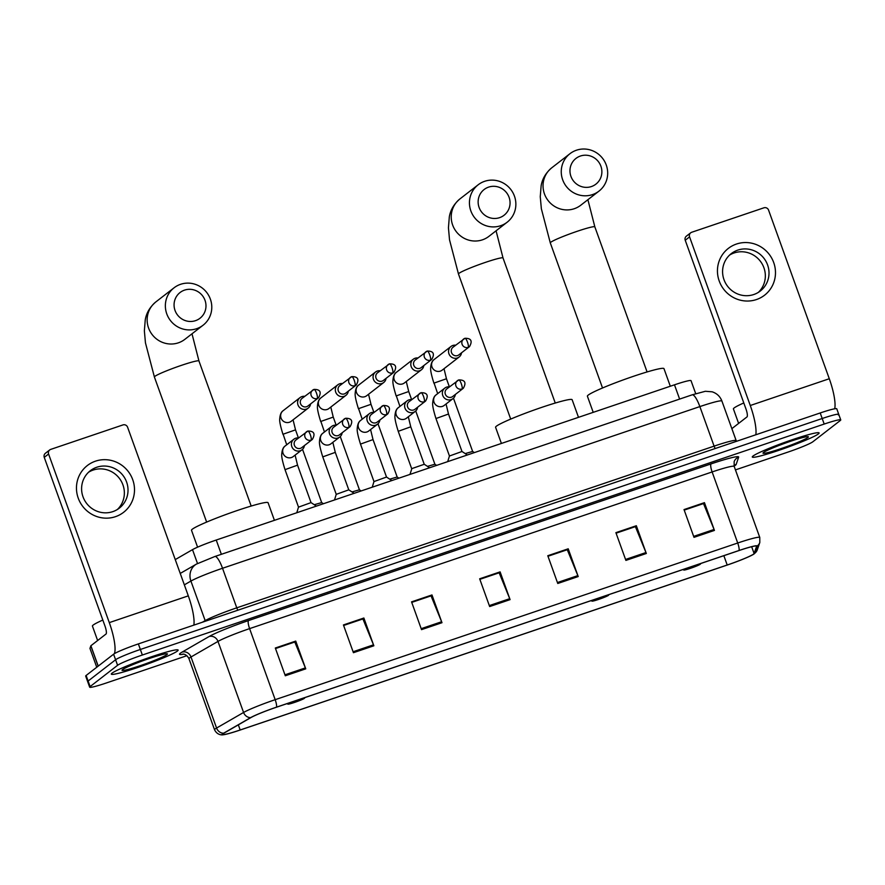 <?xml version="1.0" encoding="UTF-8"?>
<svg xmlns="http://www.w3.org/2000/svg" width="885" height="885" viewBox="0 0 885 885"><rect width="100%" height="100%" fill="white"/><g stroke="black" fill="none" stroke-linecap="round" stroke-linejoin="round"><path stroke-width="1.33" d="M175.252 559.597L192.51 549.64A22.191 1.737 -19.8 0 1 216.228 540.038L674.481 384.82A22.191 1.737 -19.8 0 1 691.03 380.661L695.71 393.67M838.305 414.943A22.191 1.737 160.2 0 0 838.748 414.357L836.756 408.804A22.191 1.737 160.2 0 0 820.207 412.963L138.359 643.915A22.191 1.737 160.2 0 0 113.59 654.203L86.122 675.476A22.191 1.737 160.2 0 0 85.679 676.074L87.67 681.627A22.191 1.737 160.2 0 1 88.124 681.03A22.191 1.737 160.2 0 0 87.67 681.627L89.673 687.18A22.191 1.737 160.2 0 0 106.211 683.021L186.901 655.697M838.748 414.357A22.191 1.737 160.2 0 0 822.209 418.505L140.361 649.468A22.191 1.737 160.2 0 0 115.592 659.756L88.124 681.03L115.592 659.756A22.191 1.737 160.2 0 1 140.361 649.468L822.209 418.505A22.191 1.737 160.2 0 1 838.748 414.357L840.75 419.899A22.191 1.737 160.2 0 0 824.2 424.059L142.352 655.022A22.191 1.737 160.2 0 0 117.583 665.299L90.115 686.583A22.191 1.737 160.2 0 0 89.673 687.18M818.393 433.904A35.511 2.788 160.2 0 0 819.112 432.953A35.511 2.788 160.2 0 0 788.723 440.951A35.511 2.788 160.2 0 0 753.002 456.063A35.511 2.788 160.2 0 0 752.294 457.014A35.511 2.788 160.2 0 0 782.683 449.016A35.511 2.788 160.2 0 0 818.393 433.904A35.511 2.788 160.2 0 0 819.112 432.953A35.511 2.788 160.2 0 0 788.723 440.951A35.511 2.788 160.2 0 0 753.002 456.063A35.511 2.788 160.2 0 0 752.294 457.014A35.511 2.788 160.2 0 0 782.683 449.016A35.511 2.788 160.2 0 0 818.393 433.904M177.42 651.028A35.511 2.788 160.2 0 0 178.128 650.066A35.511 2.788 160.2 0 0 147.74 658.075A35.511 2.788 160.2 0 0 112.03 673.175A35.511 2.788 160.2 0 0 111.311 674.127A35.511 2.788 160.2 0 0 141.7 666.128A35.511 2.788 160.2 0 0 177.42 651.028A35.511 2.788 160.2 0 0 178.128 650.066A35.511 2.788 160.2 0 0 147.74 658.075A35.511 2.788 160.2 0 0 112.03 673.175A35.511 2.788 160.2 0 0 111.311 674.127A35.511 2.788 160.2 0 0 141.7 666.128A35.511 2.788 160.2 0 0 177.42 651.028M753.633 554.043A23.674 1.858 -19.8 0 1 727.204 565.006L240.178 729.981A23.674 1.858 -19.8 0 1 222.522 734.417A23.674 1.858 -19.8 0 1 224.137 733.045L251.13 717.469A23.674 1.858 -19.8 0 1 276.419 707.237L738.953 550.57A23.674 1.858 -19.8 0 1 756.598 546.134A23.674 1.858 -19.8 0 1 756.598 546.255L754.108 553.534A23.674 1.858 -19.8 0 1 753.633 554.043M754.175 553.855A24.26 1.903 160.2 0 0 754.662 553.335L757.151 546.056A24.26 1.903 160.2 0 0 739.075 550.481L276.54 707.148A24.26 1.903 160.2 0 0 250.621 717.635L223.617 733.211A24.26 1.903 160.2 0 0 222.987 734.793A24.26 1.903 160.2 0 0 240.056 730.07L727.094 565.095A24.26 1.903 160.2 0 0 753.987 553.999A24.26 1.903 160.2 0 0 754.175 553.855M735.446 469.891L788.059 452.058A22.191 1.737 160.2 0 0 812.839 441.781L840.308 420.497A22.191 1.737 160.2 0 0 840.75 419.899M353.425 652.699L343.435 624.943L363.868 618.018L373.857 645.784L353.425 652.699M285.313 675.775L275.312 648.019L295.745 641.094L305.745 668.85L285.313 675.775M557.771 583.481L547.782 555.725L568.214 548.8L578.215 576.555L557.771 583.481M625.894 560.404L615.894 532.648L636.337 525.734L646.327 553.49L625.894 560.404M694.006 537.339L684.017 509.583L704.449 502.658L714.438 530.414L694.006 537.339M421.537 629.633L411.547 601.866L431.98 594.952L441.98 622.708L421.537 629.633M489.659 606.557L479.67 578.801L500.102 571.876L510.092 599.632L489.659 606.557M343.59 625.396L362.739 619.002M275.478 648.462L294.616 642.067M547.948 556.178L567.086 549.784M616.06 533.102L635.209 526.708M684.182 510.026L703.321 503.631M411.713 602.32L430.851 595.926M479.825 579.244L498.974 572.849M500.102 571.876L498.941 572.772M479.858 579.332L499.151 572.794L509.727 598.68A5.918 1.383 71.3 0 1 510.092 599.632M431.98 594.952L430.829 595.848M411.735 602.397L431.039 595.859L441.615 621.757A5.918 1.383 71.3 0 1 441.98 622.708M704.449 502.658L703.298 503.554M684.205 510.103L703.509 503.576L714.073 529.462A5.918 1.383 71.3 0 1 714.438 530.414M636.337 525.734L635.176 526.63M616.093 533.179L635.386 526.641L645.961 552.539A5.918 1.383 71.3 0 1 646.327 553.49M568.214 548.8L567.064 549.696M547.97 556.256L567.274 549.718L577.85 575.615A5.918 1.383 71.3 0 1 578.215 576.555M295.745 641.094L294.594 641.99M275.5 648.55L294.805 642.012L305.38 667.898A5.918 1.383 71.3 0 1 305.745 668.85M363.868 618.018L362.706 618.914M343.623 625.474L362.916 618.936L373.492 644.833A5.918 1.383 71.3 0 1 373.857 645.784M743.798 402.94A36.993 2.898 160.2 0 0 734.152 407.941A36.993 2.898 160.2 0 0 733.411 408.936L738.621 423.406M807.905 437.467A24.116 1.892 160.2 0 0 808.27 436.703A24.116 1.892 160.2 0 0 786.853 442.566A24.116 1.892 160.2 0 0 763.489 452.5A24.116 1.892 160.2 0 0 763.025 452.987A24.116 1.892 160.2 0 0 782.76 448.031A24.116 1.892 160.2 0 0 807.905 437.467M736.464 244.039A29.592 28.674 -127.8 0 1 773.711 262.568A29.592 28.674 -127.8 0 1 756.454 299.55A29.592 28.674 -127.8 0 1 719.217 281.032A29.592 28.674 -127.8 0 1 736.464 244.039M753.788 294.517A23.674 22.944 52.2 0 0 760.292 291.032A23.674 22.944 52.2 0 0 766.023 261.462A23.674 22.944 52.2 0 0 737.802 250.112A23.674 22.944 52.2 0 0 731.298 253.608A23.674 22.944 52.2 0 0 725.567 283.178A23.674 22.944 52.2 0 0 753.788 294.517M729.528 255.123A23.674 22.944 -127.8 0 1 734.13 252.955A23.674 22.944 -127.8 0 1 761.753 263.265A23.674 22.944 -127.8 0 1 758.379 292.36M834.677 408.793A29.592 6.936 -108.7 0 0 829.289 378.736L768.578 210.121A3.695 3.584 52.2 0 0 763.921 207.809L691.727 232.257A3.695 3.584 52.2 0 0 689.57 236.881L685.233 240.244L745.933 408.87A7.401 1.737 71.3 0 1 746.984 416.923L731.873 428.639L736.309 440.973M755.823 434.767A29.592 6.936 -108.7 0 0 750.27 405.507L689.57 236.881M685.233 240.244A3.695 3.584 -127.8 0 1 686.373 236.162L690.709 232.81M580.416 156.025A16.273 15.775 52.2 0 0 570.936 176.369A16.273 15.775 52.2 0 0 591.412 186.558A16.273 15.775 52.2 0 0 600.904 166.214A16.273 15.775 52.2 0 0 580.416 156.025M592.463 194.611A23.674 22.944 -127.8 0 1 564.243 183.272A23.674 22.944 -127.8 0 1 569.973 153.691A23.674 22.944 -127.8 0 1 576.478 150.207A23.674 22.944 -127.8 0 1 604.698 161.557A23.674 22.944 -127.8 0 1 598.968 191.127A23.674 22.944 -127.8 0 1 592.463 194.611M687.944 567.849A8.872 0.697 160.2 0 0 683.961 569.752A8.872 0.697 160.2 0 0 683.828 570.04A8.872 0.697 160.2 0 0 691.716 567.882A8.872 0.697 160.2 0 0 700.312 564.221A8.872 0.697 160.2 0 0 700.478 564.044A8.872 0.697 160.2 0 0 698.907 564.132M670.31 386.236L663.971 368.625A40.688 3.197 160.2 0 0 629.147 377.795A40.688 3.197 160.2 0 0 588.215 395.097A40.688 3.197 160.2 0 0 587.397 396.192L593.216 412.344M488.597 187.122A16.273 15.775 52.2 0 0 479.106 207.466A16.273 15.775 52.2 0 0 499.594 217.655A16.273 15.775 52.2 0 0 509.085 197.311A16.273 15.775 52.2 0 0 488.597 187.122M500.644 225.719A23.674 22.944 -127.8 0 1 472.424 214.369A23.674 22.944 -127.8 0 1 478.154 184.799A23.674 22.944 -127.8 0 1 484.659 181.303A23.674 22.944 -127.8 0 1 512.88 192.653A23.674 22.944 -127.8 0 1 507.149 222.223A23.674 22.944 -127.8 0 1 500.644 225.719M596.125 598.946A8.872 0.697 160.2 0 0 592.142 600.86A8.872 0.697 160.2 0 0 592.01 601.136A8.872 0.697 160.2 0 0 599.886 598.979A8.872 0.697 160.2 0 0 608.493 595.317A8.872 0.697 160.2 0 0 608.659 595.14A8.872 0.697 160.2 0 0 607.088 595.229M578.491 417.333L572.141 399.721A40.688 3.197 160.2 0 0 537.317 408.892A40.688 3.197 160.2 0 0 496.397 426.194A40.688 3.197 160.2 0 0 495.578 427.289L501.397 443.451M184.523 290.125A16.273 15.775 52.2 0 0 175.042 310.469A16.273 15.775 52.2 0 0 195.519 320.658A16.273 15.775 52.2 0 0 205.01 300.314A16.273 15.775 52.2 0 0 184.523 290.125M196.57 328.711A23.674 22.944 -127.8 0 1 168.349 317.372A23.674 22.944 -127.8 0 1 174.079 287.791A23.674 22.944 -127.8 0 1 180.584 284.306A23.674 22.944 -127.8 0 1 208.805 295.656A23.674 22.944 -127.8 0 1 203.074 325.226A23.674 22.944 -127.8 0 1 196.57 328.711M292.05 701.949A8.872 0.697 160.2 0 0 288.067 703.852A8.872 0.697 160.2 0 0 287.935 704.139A8.872 0.697 160.2 0 0 295.822 701.982A8.872 0.697 160.2 0 0 304.418 698.32A8.872 0.697 160.2 0 0 304.584 698.143A8.872 0.697 160.2 0 0 303.013 698.232M274.416 520.336L268.078 502.724A40.688 3.197 160.2 0 0 233.253 511.895A40.688 3.197 160.2 0 0 192.322 529.197A40.688 3.197 160.2 0 0 191.503 530.292L197.587 547.173M455.642 345.194A6.66 6.449 52.2 0 0 448.938 353.801A6.66 6.449 52.2 0 0 461.539 352.794M468.165 347.351A4.812 1.128 71.3 0 0 467.479 342.108A4.812 1.128 -108.7 0 0 465.001 338.28L452.987 347.252A4.812 4.657 52.2 0 0 457.556 355.571A4.812 4.657 52.2 0 0 458.873 354.863L469.492 346.632C472.678 341.002 471.174 338.214 465.001 338.28A4.812 1.128 -108.7 0 0 464.924 338.324A4.812 4.657 52.2 0 0 462.435 345.039A4.812 4.657 52.2 0 0 469.492 346.632M453.463 398.206L472.634 451.45L465.211 453.596M417.908 357.983A6.66 6.449 52.2 0 0 411.193 366.589A6.66 6.449 52.2 0 0 423.804 365.582M430.431 360.129A4.812 1.128 71.3 0 0 429.745 354.896A4.812 1.128 -108.7 0 0 427.267 351.068L415.253 360.04A4.812 4.657 52.2 0 0 419.822 368.348A4.812 4.657 52.2 0 0 421.138 367.64L431.747 359.421C434.933 353.779 433.44 350.991 427.267 351.068A4.812 1.128 -108.7 0 0 427.178 351.113A4.812 4.657 52.2 0 0 424.7 357.828A4.812 4.657 52.2 0 0 431.747 359.421M415.729 410.983L434.9 464.238L427.477 466.373M380.174 370.76A6.66 6.449 52.2 0 0 373.459 379.366A6.66 6.449 52.2 0 0 386.059 378.36M392.697 372.917A4.812 1.128 71.3 0 0 392.011 367.673A4.812 1.128 -108.7 0 0 389.522 363.846L377.508 372.817A4.812 4.657 52.2 0 0 382.077 381.136A4.812 4.657 52.2 0 0 383.404 380.428L394.013 372.198C397.199 366.567 395.706 363.779 389.522 363.846A4.812 1.128 -108.7 0 0 389.444 363.89A4.812 4.657 52.2 0 0 386.955 370.605A4.812 4.657 52.2 0 0 394.013 372.198M377.995 423.76L397.166 477.015L389.743 479.161M342.44 383.548A6.66 6.449 52.2 0 0 335.725 392.155A6.66 6.449 52.2 0 0 348.325 391.148M354.951 385.694A4.812 1.128 71.3 0 0 354.277 380.45A4.812 1.128 -108.7 0 0 351.787 376.634L339.774 385.606A4.812 4.657 52.2 0 0 344.342 393.913A4.812 4.657 52.2 0 0 345.67 393.205L356.279 384.986C359.465 379.344 357.971 376.556 351.787 376.634A4.812 1.128 -108.7 0 0 351.71 376.678A4.812 4.657 52.2 0 0 349.221 383.393A4.812 4.657 52.2 0 0 356.279 384.986M340.26 436.548L359.432 489.792L351.998 491.938M304.694 396.325A6.66 6.449 52.2 0 0 297.991 404.932A6.66 6.449 52.2 0 0 310.591 403.925M317.217 398.471A4.812 1.128 71.3 0 0 316.531 393.239A4.812 1.128 -108.7 0 0 314.053 389.411L302.039 398.383A4.812 4.657 52.2 0 0 306.608 406.702A4.812 4.657 52.2 0 0 307.925 405.994L318.545 397.763C321.731 392.132 320.226 389.345 314.053 389.411A4.812 1.128 -108.7 0 0 313.976 389.455A4.812 4.657 52.2 0 0 311.487 396.17A4.812 4.657 52.2 0 0 318.545 397.763M302.526 449.326L321.686 502.58L314.263 504.727M461.981 451.494L449.458 456.007L435.962 418.539L448.496 414.025L446.051 403.991M449.469 386.834A6.66 6.449 52.2 0 0 442.754 395.451A6.66 6.449 52.2 0 0 455.355 394.445M461.992 388.991A4.812 1.128 71.3 0 0 461.306 383.747A4.812 1.128 -108.7 0 0 458.817 379.919L446.803 388.902A4.812 4.657 52.2 0 0 451.383 397.21A4.812 4.657 52.2 0 0 452.7 396.502L463.309 388.283C466.495 382.641 465.001 379.853 458.817 379.919A4.812 1.128 -108.7 0 0 458.74 379.964A4.812 4.657 52.2 0 0 456.251 386.679A4.812 4.657 52.2 0 0 463.309 388.283M424.247 464.271L411.857 468.608L409.965 474.415M411.735 399.622A6.66 6.449 52.2 0 0 405.02 408.228A6.66 6.449 52.2 0 0 417.62 407.222M424.247 401.768A4.812 1.128 71.3 0 0 423.572 396.535A4.812 1.128 -108.7 0 0 421.083 392.708L409.069 401.679A4.812 4.657 52.2 0 0 413.638 409.987A4.812 4.657 52.2 0 0 414.965 409.279L425.574 401.06C428.76 395.418 427.267 392.641 421.083 392.708A4.812 1.128 -108.7 0 0 421.006 392.752A4.812 4.657 52.2 0 0 418.516 399.467A4.812 4.657 52.2 0 0 425.574 401.06M373.027 439.591L386.513 477.048L373.979 481.573L360.494 444.093L373.027 439.591L370.572 429.557M374.001 412.399A6.66 6.449 52.2 0 0 367.286 421.017A6.66 6.449 52.2 0 0 379.886 420.01M386.513 414.556A4.812 1.128 71.3 0 0 385.827 409.312A4.812 1.128 -108.7 0 0 383.349 405.485L371.335 414.468A4.812 4.657 52.2 0 0 375.904 422.776A4.812 4.657 52.2 0 0 377.231 422.068L387.84 413.848C391.026 408.206 389.533 405.418 383.349 405.485A4.812 1.128 -108.7 0 0 383.271 405.529A4.812 4.657 52.2 0 0 380.782 412.244A4.812 4.657 52.2 0 0 387.84 413.848M348.778 489.836L336.245 494.35L322.76 456.881L335.282 452.368L332.837 442.345M336.256 425.187A6.66 6.449 52.2 0 0 329.541 433.794A6.66 6.449 52.2 0 0 342.152 432.787M348.778 427.333A4.812 1.128 71.3 0 0 348.093 422.101A4.812 1.128 -108.7 0 0 345.615 418.273L333.601 427.245A4.812 4.657 52.2 0 0 338.17 435.553A4.812 4.657 52.2 0 0 339.486 434.845L350.095 426.625C353.292 420.983 351.787 418.207 345.615 418.273A4.812 1.128 -108.7 0 0 345.526 418.317A4.812 4.657 52.2 0 0 343.048 425.032A4.812 4.657 52.2 0 0 350.095 426.625M296.763 512.769L298.51 507.105L285.025 469.658L297.548 465.156L311.033 502.614L298.51 507.138M298.522 437.964A6.66 6.449 52.2 0 0 291.807 446.582A6.66 6.449 52.2 0 0 304.418 445.564M311.044 440.122A4.812 1.128 71.3 0 0 310.358 434.878A4.812 1.128 -108.7 0 0 307.88 431.05L295.867 440.033A4.812 4.657 52.2 0 0 300.435 448.341A4.812 4.657 52.2 0 0 301.752 447.633L312.361 439.414C315.547 433.772 314.053 430.984 307.88 431.05A4.812 1.128 -108.7 0 0 307.792 431.095A4.812 4.657 52.2 0 0 305.314 437.809A4.812 4.657 52.2 0 0 312.361 439.414M95.491 461.162A29.592 28.674 -127.8 0 1 132.728 479.681A29.592 28.674 -127.8 0 1 115.47 516.674A29.592 28.674 -127.8 0 1 78.234 498.144A29.592 28.674 -127.8 0 1 95.491 461.162M112.804 511.641A23.674 22.944 52.2 0 0 119.309 508.145A23.674 22.944 52.2 0 0 125.039 478.575A23.674 22.944 52.2 0 0 96.819 467.225A23.674 22.944 52.2 0 0 90.314 470.72A23.674 22.944 52.2 0 0 84.584 500.291A23.674 22.944 52.2 0 0 112.804 511.641M88.555 472.236A23.674 22.944 -127.8 0 1 93.146 470.068A23.674 22.944 -127.8 0 1 120.769 480.378A23.674 22.944 -127.8 0 1 117.406 509.472M193.859 625.12A29.592 6.936 -108.7 0 0 188.306 595.859L127.606 427.234A3.695 3.584 52.2 0 0 122.949 424.922L50.744 449.381A3.695 3.584 52.2 0 0 48.587 454.005L44.25 457.357L104.961 625.983A7.401 1.737 71.3 0 1 106.012 634.036L90.889 645.751L98.224 666.106M114.342 653.694A29.592 6.936 -108.7 0 0 109.297 622.62L48.587 454.005M44.25 457.357A3.695 3.584 -127.8 0 1 45.389 453.286L49.726 449.923M89.971 648.395L90.889 645.751M102.826 620.053A36.993 2.898 160.2 0 0 93.179 625.064A36.993 2.898 160.2 0 0 92.427 626.06L97.638 640.53M166.933 654.579A24.116 1.892 160.2 0 0 167.287 653.816A24.116 1.892 160.2 0 0 145.881 659.679A24.116 1.892 160.2 0 0 122.517 669.624A24.116 1.892 160.2 0 0 122.053 670.1A24.116 1.892 160.2 0 0 141.788 665.144A24.116 1.892 160.2 0 0 166.933 654.579M679.614 399.08L674.481 384.82M221.361 554.309L216.228 540.038M197.51 563.502L192.51 549.64M820.207 412.963L824.2 424.059M86.122 675.476L90.115 686.583M113.59 654.203L117.583 665.299M138.359 643.915L142.352 655.022M692.214 394.821A14.791 3.474 71.3 0 1 699.858 406.591L222.533 568.27A29.592 2.323 160.2 0 0 190.917 581.069A14.791 13.518 -120 0 1 196.437 564.088L214.889 556.499L692.214 394.821L705.356 391.281L712.159 391.812C716.861 393.349 720.113 396.425 721.917 401.049A29.592 2.323 160.2 0 0 699.858 406.591L714.095 446.14A29.592 2.323 -19.8 0 1 736.154 440.597L736.508 441.305M184.345 584.852L190.917 581.069L205.165 620.617A29.592 2.323 -19.8 0 1 236.771 607.829L714.095 446.14A3.695 0.863 -108.7 0 0 715.246 448.507M202.333 622.255L205.165 620.617A3.695 3.374 60 0 1 205.331 621.237M214.889 556.499A14.791 3.474 71.3 0 1 222.533 568.27L236.771 607.829A3.695 0.863 -108.7 0 0 237.921 610.196M727.204 565.006L723.853 555.68M183.66 654.159A36.993 2.898 -19.8 0 1 180.263 653.274A36.993 2.898 -19.8 0 1 182.033 652.123L209.037 636.558A36.993 2.898 -19.8 0 1 248.541 620.562L711.075 463.895A36.993 2.898 -19.8 0 1 738.643 457.158L736.154 464.437A36.993 2.898 -19.8 0 1 734.096 466.118M223.617 733.211A7.401 6.759 -120 0 1 216.571 728.045L190.994 656.991A29.592 2.323 160.2 0 0 189.567 657.909A29.592 2.323 160.2 0 0 188.981 658.706C186.104 653.152 181.801 654.126 182.985 654.103M753.987 553.999L757.317 549.762A7.401 7.357 -161.1 0 1 754.662 553.335M276.54 707.148A7.401 1.737 -108.7 0 0 275.18 699.681L737.714 543.014A7.401 1.737 71.3 0 1 739.075 550.481M250.621 717.635A7.401 6.759 -120 0 1 243.574 712.469A29.592 2.323 -19.8 0 1 275.18 699.681L249.603 628.627A29.592 2.323 160.2 0 0 217.987 641.415L190.994 656.991A7.401 6.759 60 0 0 182.033 652.123M757.317 549.762L759.806 542.494A7.401 7.357 -161.1 0 1 757.151 546.056M711.075 463.895A7.401 1.737 71.3 0 0 712.126 471.948L737.714 543.014A29.592 2.323 -19.8 0 1 759.772 537.46L734.185 466.406A29.592 2.323 160.2 0 0 712.126 471.948L249.603 628.627A7.401 1.737 71.3 0 1 248.541 620.562M222.987 734.793C222.312 735.004 217.212 735.335 214.557 729.76A29.592 2.323 -19.8 0 1 216.571 728.045L243.574 712.469L217.987 641.415A7.401 6.759 60 0 0 209.037 636.558M738.643 457.158A7.401 7.357 18.9 0 0 734.141 461.704L734.185 466.406M736.154 464.437A7.401 7.357 18.9 0 0 733.964 465.665M240.178 729.981L238.331 724.859M754.108 553.534L751.653 546.72M489.316 605.594L509.727 598.68M557.428 582.529L577.85 575.615M625.551 559.453L645.961 552.539M693.663 536.376L714.073 529.462M421.194 628.671L441.615 621.757M353.082 651.747L373.492 644.833M284.959 674.812L305.38 667.898M750.27 405.507L829.289 378.736M602.53 387.984L550.293 242.899L541.355 208.749L540.259 196.713L541.144 185.761C542.295 178.847 545.835 172.863 551.753 167.807A23.674 22.944 52.2 0 0 546.023 197.377A23.674 22.944 52.2 0 0 574.254 208.727A23.674 22.944 52.2 0 0 580.759 205.232L598.968 191.127M550.293 242.899A23.674 1.858 -19.8 0 1 550.769 242.258A23.674 1.858 -19.8 0 1 577.197 231.295A23.674 1.858 -19.8 0 1 594.842 226.859L587.894 199.7M510.711 419.081L458.474 273.996L449.525 239.846L448.441 227.81L449.315 216.869C450.476 209.955 454.016 203.97 459.934 198.915A23.674 22.944 52.2 0 0 454.204 228.485A23.674 22.944 52.2 0 0 482.425 239.835A23.674 22.944 52.2 0 0 488.929 236.339L507.149 222.223M458.474 273.996A23.674 1.858 -19.8 0 1 458.95 273.365A23.674 1.858 -19.8 0 1 485.378 262.391A23.674 1.858 -19.8 0 1 503.023 257.966L496.076 230.808M206.636 522.084L154.399 376.999L145.45 342.849L144.366 330.813L145.251 319.861C146.401 312.947 149.941 306.962 155.86 301.907A23.674 22.944 52.2 0 0 150.129 331.477A23.674 22.944 52.2 0 0 178.361 342.827A23.674 22.944 52.2 0 0 184.865 339.331L203.074 325.226M154.399 376.999A23.674 1.858 -19.8 0 1 154.875 376.357A23.674 1.858 -19.8 0 1 181.303 365.394A23.674 1.858 -19.8 0 1 198.948 360.958L192.001 333.8M449.37 386.822L446.46 378.747L434.07 383.072L437.677 393.637M450.985 346.466L434.015 359.62A6.66 6.449 52.2 0 0 440.719 370.981A6.66 6.449 52.2 0 0 442.168 370.14L459.138 356.998M411.636 399.611L408.726 391.524L396.325 395.86L399.931 406.425M413.251 359.244L396.281 372.397A6.66 6.449 52.2 0 0 402.985 383.769A6.66 6.449 52.2 0 0 404.434 382.928L421.404 369.775M373.901 412.388L370.992 404.312L358.591 408.638L362.197 419.202M375.517 372.032L358.536 385.185A6.66 6.449 52.2 0 0 365.251 396.546A6.66 6.449 52.2 0 0 366.7 395.706L383.67 382.552M336.167 425.176L333.247 417.089L320.857 421.426L324.463 431.991M337.771 384.809L320.801 397.962A6.66 6.449 52.2 0 0 327.516 409.324A6.66 6.449 52.2 0 0 328.966 408.494L345.935 395.341M298.422 437.953L295.513 429.867L283.123 434.203L286.729 444.768M300.037 397.597L283.067 410.751A6.66 6.449 52.2 0 0 289.771 422.112A6.66 6.449 52.2 0 0 291.22 421.271L308.19 408.118M435.962 418.539C433.495 410.629 432.4 405.507 432.688 403.162C432.975 398.947 434.092 396.192 436.051 394.898A6.66 6.449 52.2 0 0 442.754 406.259A6.66 6.449 52.2 0 0 444.204 405.418L452.965 398.637M429.601 467.767L424.225 464.249L410.762 426.802L398.228 431.316L411.713 468.773M398.228 431.316C395.761 423.417 394.666 418.284 394.953 415.95C395.23 411.724 396.347 408.97 398.316 407.675A6.66 6.449 52.2 0 0 405.02 419.048A6.66 6.449 52.2 0 0 406.469 418.207L415.231 411.414M360.494 444.093C358.016 436.194 356.932 431.072 357.219 428.727C357.496 424.512 358.613 421.758 360.571 420.463A6.66 6.449 52.2 0 0 367.286 431.825A6.66 6.449 52.2 0 0 368.735 430.984L377.497 424.203M322.76 456.881C320.281 448.972 319.186 443.85 319.485 441.515C319.762 437.29 320.879 434.535 322.837 433.241A6.66 6.449 52.2 0 0 329.541 444.613A6.66 6.449 52.2 0 0 330.99 443.772L339.751 436.98M285.025 469.658C282.547 461.76 281.452 456.638 281.74 454.293C282.027 450.078 283.145 447.323 285.103 446.029A6.66 6.449 52.2 0 0 291.807 457.39A6.66 6.449 52.2 0 0 293.256 456.549L302.017 449.768M109.297 622.62L188.306 595.859M98.146 666.173L90.823 645.829M89.949 648.362L96.753 667.246L89.949 648.384M721.917 401.049L736.154 440.597M180.241 573.436L196.437 564.088M759.806 542.494L759.772 537.46M214.557 729.76L188.981 658.706M551.753 167.807L569.973 153.691M683.828 570.04L682.844 569.575M647.079 371.943L594.842 226.859M459.934 198.915L478.154 184.799M592.01 601.136L591.014 600.672M555.26 403.04L503.023 257.966M155.86 301.907L174.079 287.791M287.935 704.139L286.95 703.675M251.185 506.043L198.948 360.958M446.46 378.747L444.016 368.713M434.015 359.62C432.057 360.914 430.94 363.669 430.663 367.883C430.364 370.229 431.46 375.351 433.938 383.249M472.623 451.438L474.393 452.6M408.726 391.524L406.27 381.501M396.281 372.397C394.323 373.691 393.194 376.446 392.918 380.672C392.63 383.006 393.725 388.128 396.192 396.037M434.889 464.227L436.648 465.377M370.992 404.312L368.536 394.279M358.536 385.185C356.578 386.479 355.46 389.234 355.184 393.449C354.896 395.794 355.98 400.916 358.458 408.815M397.144 477.004L398.914 478.166M333.247 417.089L330.802 407.067M320.801 397.962C318.843 399.257 317.726 402.011 317.449 406.237C317.162 408.571 318.246 413.693 320.724 421.603M359.41 489.792L361.18 490.943M295.513 429.867L293.068 419.844M283.067 410.751C281.109 412.045 279.992 414.799 279.715 419.014C279.417 421.36 280.512 426.481 282.99 434.38M321.675 502.569L323.445 503.72M449.458 455.974L447.699 461.638M467.335 454.978L461.97 451.472L448.496 414.025M436.051 394.898L444.812 388.106M410.762 426.802L408.306 416.78M398.316 407.675L407.067 400.894M373.99 481.54L372.231 487.204M360.571 420.463L369.333 413.671M386.491 477.037L391.867 480.544M336.245 494.317L334.497 499.981M348.767 489.825L335.282 452.368M322.837 433.241L331.598 426.459M348.756 489.814L354.133 493.332M297.548 465.156L295.103 455.122M285.103 446.029L293.864 439.237M311.022 502.603L316.387 506.109"/></g></svg>
